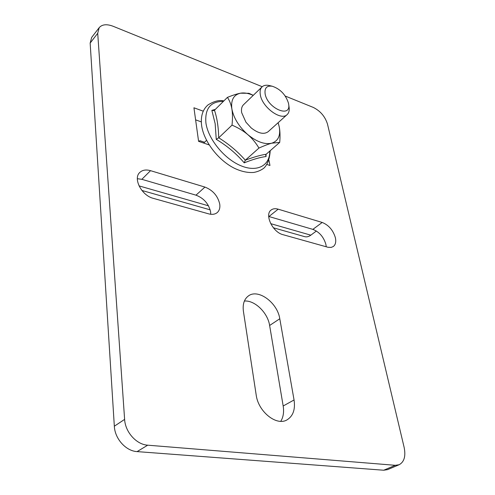 <?xml version="1.0" encoding="UTF-8"?>
<svg xmlns="http://www.w3.org/2000/svg" width="495" height="495" viewBox="0 0 495 495"><rect width="100%" height="100%" fill="white"/><g stroke="black" fill="none" stroke-linecap="round" stroke-linejoin="round"><path stroke-width="0.74" d="M253.118 95.25L248.954 93.295L240.508 93.196C237.018 93.858 232.656 95.25 227.434 97.373C229.612 100.633 231.097 104.501 231.883 108.987C232.619 113.491 232.662 118.874 232.025 125.136L218.722 137.789C228.931 144.187 237.798 151.656 245.322 160.194C253.743 157.045 260.686 155.065 266.162 154.254L265.71 155.418L266.087 156.531C260.395 157.206 253.1 159.31 244.208 162.843C236.443 153.716 227.125 145.883 216.247 139.33L215.158 123.7L211.848 110.379L215.368 109.346M232.025 125.136C238.138 127.735 243.398 130.89 247.791 134.603C252.128 138.34 255.841 142.832 258.947 148.061L245.322 160.194L244.208 162.843M227.434 97.373L214.477 110.23C217.058 117.928 218.474 127.116 218.722 137.789L216.247 139.33M258.947 148.061C264.095 145.747 268.364 144.119 271.749 143.191L279.712 142.393C280.244 136.36 280.083 131.156 279.229 126.776L278.128 122.71M279.712 142.393L266.162 154.254M253.223 95.374C248.509 93.27 244.27 92.54 240.508 93.196C233.615 94.799 230.744 100.064 231.883 108.987C233.751 118.256 239.054 126.794 247.791 134.603C256.744 141.873 264.732 144.738 271.749 143.191C278.258 140.995 280.752 135.519 279.229 126.776L278.116 122.723M287.149 114.586L268.142 131.707C263.915 134.739 258.254 133.464 251.163 127.896L245.941 122.191L241.671 112.662C241.108 109.166 241.721 106.524 243.515 104.73L262.022 86.903C260.265 88.661 259.702 91.309 260.327 94.842C262.164 107.31 281.197 121.139 287.149 114.586C288.839 112.99 289.501 110.626 289.13 107.483L289.049 106.914M265.976 154.459L266.087 156.531M211.848 110.379L213.84 110.595L214.477 110.23M204.54 142.269L199.943 140.704L198.662 141.366M199.565 140.877L198.866 141.199M265.128 93.895C267.467 108.368 291.171 118.497 288.665 104.284L288.486 103.238C285.739 94.706 280.349 89.044 272.33 86.254C266.799 85.431 264.398 87.98 265.128 93.895M269.769 85.635L269.212 85.505C266.137 84.855 263.736 85.319 262.022 86.903M273.37 227.774L304.586 236.641C306.591 237.204 308.676 236.715 310.835 235.168L316.385 231.017M399.131 464.737L387.554 469.637L383.705 470.225L395.288 465.306L399.131 464.737C404.242 461.965 405.906 456.173 404.13 447.356L327.492 124.103C325.085 116.486 320.333 110.917 313.23 107.396L285.225 96.042M395.288 465.306L147.708 445.184C136.453 444.584 125.229 432.067 124.616 419.383L97.713 33.301L99.186 27.658L91.662 37.434L90.158 43.071L114.333 426.214L124.616 419.383M262.226 86.718L113.132 26.272C106.784 23.878 102.131 24.342 99.186 27.658M335.393 237.773C336.235 241.876 335.523 244.796 333.271 246.547L331.124 247.42L328.043 247.283L282.973 234.673C272.726 232.328 264.287 214.583 271.124 210.029C272.962 208.63 275.313 208.346 278.178 209.175L322.202 222.459C328.729 225.101 333.129 230.206 335.393 237.773M219.743 204.113C220.232 207.801 219.403 210.629 217.243 212.578C215.059 214.36 212.194 214.787 208.649 213.852L153.326 198.359C141.688 195.599 132.827 178.534 139.769 172.47C142.418 169.989 146.006 169.389 150.53 170.664L204.936 187.079C212.875 190.216 217.812 195.89 219.743 204.113M294.055 399.972C295.447 409.464 293.089 416.097 287.001 419.878C276.507 426.313 258.211 411.679 256.181 394.93L243.416 311.33C242.519 304.301 244.146 299.197 248.304 296.016C258 288.331 277.491 302.637 279.786 318.755L294.055 399.972L283.177 405.993L269.627 325.475C267.758 312.722 254.733 300.05 244.388 301.047M209.175 144.924L198.588 141.341L193.935 107.78L203.241 111.177M269.008 160.429L269.954 165.478L267.04 164.495M383.705 470.225L137.096 451.607C125.922 451.075 114.852 438.756 114.333 426.214M326.23 246.788L325.92 244.518C323.718 237 319.362 231.951 312.859 229.377L322.202 222.459M312.859 229.377L268.686 216.451M210.746 214.267L210.623 211.984C208.76 203.822 203.878 198.217 195.977 195.166L204.936 187.079M195.977 195.166L141.848 179.32L137.35 178.701M280.758 421.313C283.332 417.143 284.136 412.032 283.177 405.993M195.612 119.864L201.292 121.881M269.763 151.105C270.01 165.528 257.295 172.662 240.811 165.714C224.353 158.957 208.123 139.076 205.908 122.927C204.738 108.541 210.561 101.364 223.387 101.388M310.835 235.168L270.709 223.66M208.5 205.815L139.033 185.885M90.158 43.071L97.713 33.301M137.096 451.607L147.708 445.184M268.946 216.525L278.178 209.175M141.848 179.32L150.53 170.664M269.627 325.475L279.786 318.755M270.208 150.715C269.657 158.852 267.523 164.68 263.804 168.207C260.902 170.354 257.536 171.765 253.712 172.446C247.667 172.904 241.201 171.493 234.314 168.226C218.295 160.219 203.841 141.483 201.62 125.582C200.512 116.467 202.634 109.581 207.987 104.928C214.118 101.129 219.403 99.792 223.851 100.924M288.665 104.284L289.13 107.483M272.33 86.254L269.212 85.505M206.551 140.333L203.711 143.074M210.165 209.837L141.904 190.457"/></g></svg>
